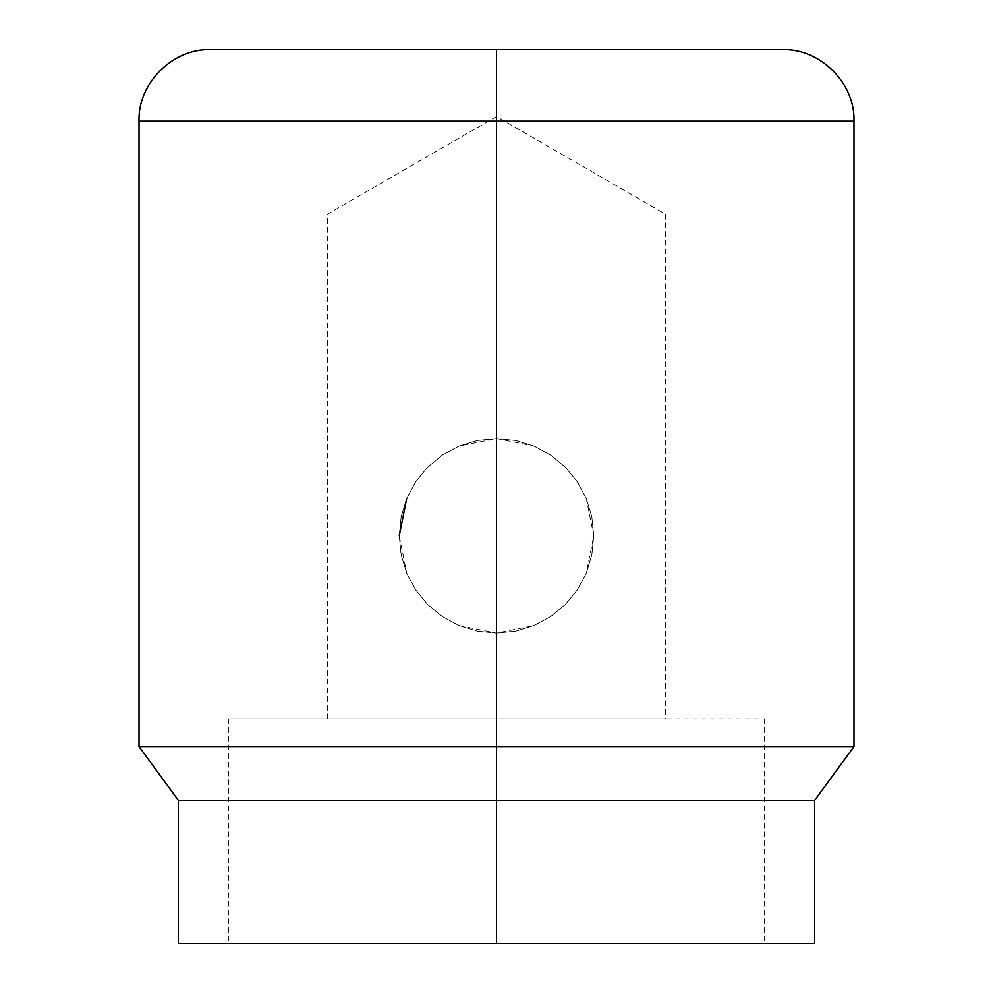 <?xml version="1.0" encoding="UTF-8"?>
<svg xmlns="http://www.w3.org/2000/svg" width="993" height="993" viewBox="0 0 993 993"><rect width="100%" height="100%" fill="white"/><g stroke="black" fill="none" stroke-linecap="round" stroke-linejoin="round"><path stroke-width="0.74" stroke-dasharray="4.96 3.72" d="M459.2 625.615L496.5 633.062L477.149 631.114L458.729 625.416L442.146 616.454L427.698 604.526L415.868 590.152L406.882 573.557L401.209 555.186L399.26 535.823L406.72 573.147L415.682 589.892L427.76 604.588L442.381 616.603L459.2 625.615L477.459 631.176L496.5 633.062L533.775 625.627L550.594 616.616L565.216 604.613L577.293 589.929L586.292 573.147L593.74 535.823L591.778 555.224L586.106 573.569L577.218 590.041L565.365 604.464L550.966 616.368L534.308 625.404L515.864 631.114L496.5 633.062L496.5 718.858L496.5 116.578L496.5 214.091L327.616 214.091L496.5 214.091L327.616 214.091L496.5 214.091L327.616 214.091L496.5 214.091L496.5 438.583L477.136 440.532L458.692 446.242L442.046 455.266L427.635 467.182L415.782 481.617L406.894 498.076L401.222 516.434L399.26 535.823L401.209 555.186L406.882 573.557L415.868 590.152L427.698 604.526L442.146 616.454L458.729 625.416L477.149 631.114L496.5 633.062L515.578 631.163L533.775 625.627L550.594 616.616L565.216 604.613L577.293 589.929L586.292 573.147L591.84 554.913L593.74 535.823L591.865 516.832L586.304 498.536L577.318 481.766L565.29 467.107L550.594 455.017L533.862 446.056L515.541 440.47L496.5 438.583L496.5 121.146L853.98 121.146L496.5 121.146L496.5 49.65L496.5 121.146L139.02 121.146L496.5 121.146L496.5 438.583L477.434 440.482L459.114 446.068L442.406 455.03L427.722 467.095L415.67 481.766L406.708 498.523L401.135 516.832L399.26 535.823L401.16 554.901L406.72 573.147L415.682 589.892L427.76 604.588L442.381 616.603L459.2 625.615M496.5 718.858L228.39 718.858L496.5 718.858L496.5 943.35L496.5 718.858L496.5 943.35L228.39 943.35L496.5 943.35L496.5 800.358L814.657 800.358L496.5 800.358L496.5 746.55L853.98 746.55L496.5 746.55L496.5 633.062L496.5 746.55L139.02 746.55L496.5 746.55L496.5 800.358L178.343 800.358L496.5 800.358L496.5 943.35L178.343 943.35L814.657 943.35L228.39 943.35L496.5 943.35L496.5 718.858L764.61 718.858L228.39 718.858L665.384 718.858L327.616 718.858L496.5 718.858L496.5 633.062L515.864 631.114L534.308 625.404L550.966 616.368L565.365 604.464L577.218 590.041L586.106 573.569L591.778 555.224L593.74 535.823L591.791 516.509L586.143 498.151L577.181 481.555L565.365 467.182L550.954 455.266L534.371 446.267L515.975 440.557L496.5 438.583L496.5 214.091L496.5 718.858L665.384 718.858L496.5 718.858M496.5 943.35L764.61 943.35L496.5 943.35M496.5 214.091L665.384 214.091L496.5 214.091L496.5 116.578L496.5 214.091L665.384 214.091L496.5 214.091M782.484 49.65L210.516 49.65M399.26 535.823L401.222 516.434L406.894 498.076L415.782 481.617L427.635 467.182L442.046 455.266L458.692 446.242L477.136 440.532L496.5 438.583L515.975 440.557L534.371 446.267L550.954 455.266L565.365 467.182L577.181 481.555L586.143 498.151L591.791 516.509L593.74 535.823L586.304 498.536L577.318 481.766L565.29 467.107L550.594 455.017L533.862 446.056L496.5 438.583L459.114 446.068L442.406 455.03L427.722 467.095L415.67 481.766L406.658 498.635M327.616 718.858L327.616 214.091L496.5 116.578L665.384 214.091L665.384 718.858M228.39 718.858L228.39 943.35M764.61 718.858L764.61 943.35"/><path stroke-width="1.49" d="M496.5 943.35L814.657 943.35L496.5 943.35L496.5 800.358L496.5 943.35L178.343 943.35L496.5 943.35M178.343 943.35L178.343 800.358L496.5 800.358L496.5 746.55L496.5 800.358L178.343 800.358L139.02 746.55L496.5 746.55L496.5 121.146L496.5 746.55L139.02 746.55L139.02 121.146L496.5 121.146L139.02 121.146C137.679 83.4 172.77 48.309 210.516 49.65L496.5 49.65L210.516 49.65L496.5 49.65L496.5 121.146L496.5 49.65L782.484 49.65C820.23 48.309 855.321 83.4 853.98 121.146L496.5 121.146L853.98 121.146L853.98 746.55L496.5 746.55L853.98 746.55L814.657 800.358L496.5 800.358L814.657 800.358L814.657 943.35M406.658 498.635L399.26 535.823"/></g></svg>
